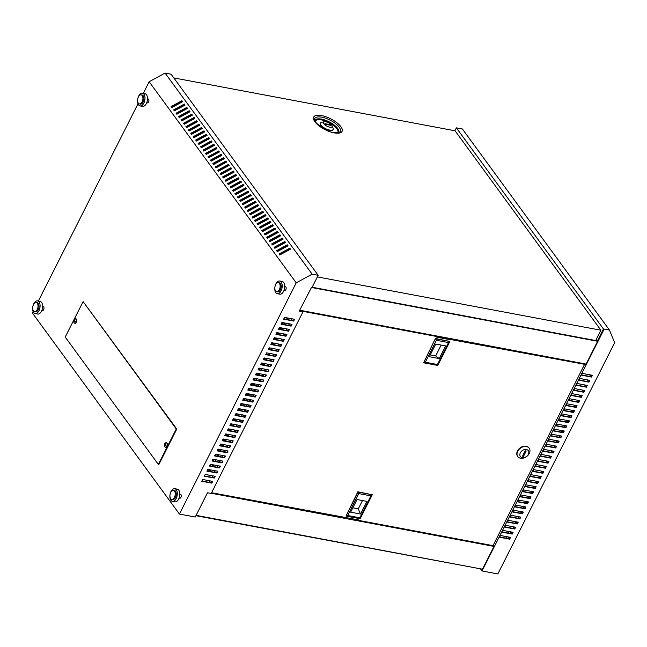 <?xml version="1.0" encoding="UTF-8"?>
<svg xmlns="http://www.w3.org/2000/svg" width="647" height="647" viewBox="0 0 647 647"><rect width="100%" height="100%" fill="white"/><g stroke="black" fill="none" stroke-linecap="round" stroke-linejoin="round"><path stroke-width="0.97" d="M279.577 329.113L280.927 329.363L280.046 328.166M278.817 333.715L277.967 333.553M271.425 348.353L270.608 348.062M272.403 344.503L273.163 342.991M274.959 339.44L275.727 337.928M238.735 192.992L239.35 191.771M237.57 188.059L238.743 188.277L238.29 187.662M242.107 195.839L240.894 195.612M230.866 183.214L230.17 182.705M238.452 187.881L238.039 187.8M232.847 186.821L231.634 186.595M233.979 186.207L232.774 185.98M236.123 185.042L235.662 184.411M228.965 184.249L228.286 183.732M231.076 182.219L231.537 182.85M226.191 176.388L224.986 176.162M42.985 306.597A1.998 1.108 100.6 0 1 43.228 306.597A1.998 1.108 100.6 0 1 43.689 306.913A1.998 1.108 100.6 0 1 43.826 309.226A1.998 1.108 100.6 0 1 42.484 310.52A1.998 1.108 100.6 0 1 42.023 310.204A1.998 1.108 100.6 0 1 41.99 310.164M147.888 98.926A1.998 1.108 100.6 0 1 148.123 98.926A1.998 1.108 100.6 0 1 148.592 99.242A1.998 1.108 100.6 0 1 148.729 101.555A1.998 1.108 100.6 0 1 147.387 102.857A1.998 1.108 100.6 0 1 146.926 102.533A1.998 1.108 100.6 0 1 146.893 102.493M284.947 286.694A1.998 1.108 100.6 0 1 285.392 286.621A1.998 1.108 100.6 0 1 285.853 286.936A1.998 1.108 100.6 0 1 285.998 289.249A1.998 1.108 100.6 0 1 284.656 290.552A1.998 1.108 100.6 0 1 284.268 290.317M180.044 494.365A1.998 1.108 100.6 0 1 180.489 494.292A1.998 1.108 100.6 0 1 180.958 494.607A1.998 1.108 100.6 0 1 181.095 496.92A1.998 1.108 100.6 0 1 179.753 498.214A1.998 1.108 100.6 0 1 179.365 497.988M285.214 319.181L285.214 319.181A2.151 1.197 -79.4 0 0 284.72 318.842A2.151 1.197 -79.4 0 0 284.13 318.979M276.431 339.343A2.151 1.197 -79.4 0 0 276.601 338.098L275.84 339.602M267.308 354.637L267.308 354.637A2.151 1.197 -79.4 0 0 266.807 354.297A2.151 1.197 -79.4 0 0 266.216 354.435M222.697 445.71A2.151 1.197 -79.4 0 0 222.875 444.465L222.107 445.969M213.575 461.004L213.575 461.004A2.151 1.197 -79.4 0 0 213.081 460.664A2.151 1.197 -79.4 0 0 212.491 460.801M74.179 322.861A2.305 1.278 -79.4 0 0 74.195 322.877A2.305 1.278 -79.4 0 0 74.712 323.225A2.305 1.278 -79.4 0 0 76.055 322.214A2.305 1.278 -79.4 0 0 76.095 319.06A2.305 1.278 -79.4 0 0 75.562 318.696A2.305 1.278 -79.4 0 0 74.955 318.825A2.774 2.774 0 0 0 74.195 322.877M74.842 323.241A2.305 1.278 -79.4 0 0 74.963 323.274A2.305 1.278 -79.4 0 0 76.508 321.777A2.305 1.278 -79.4 0 0 76.346 319.108A2.305 1.278 -79.4 0 0 75.812 318.745A2.305 1.278 -79.4 0 0 75.683 318.728M75.028 321.608A2.491 1.715 -40.1 0 1 75.189 321.324A2.774 0.93 -149 0 1 74.486 320.669A2.774 1.901 -40.1 0 1 75.214 319.853A2.491 0.833 -149 0 1 74.931 319.464A2.774 2.167 148.4 0 0 74.187 320.257A2.774 0.93 -149 0 1 74.057 319.772A2.491 1.957 148.4 0 0 73.887 320.055A2.491 1.957 148.4 0 0 73.758 320.346A2.774 1.197 22.4 0 0 73.863 320.888A2.774 2.167 148.4 0 0 73.742 321.818A2.491 1.076 22.4 0 0 74.025 322.206A2.774 1.901 -40.1 0 1 74.17 321.3A2.774 1.197 22.4 0 0 74.898 321.907A2.491 1.715 -40.1 0 1 75.028 321.608M164.888 446.891A2.774 2.774 0 0 1 165.648 442.839A2.305 1.278 100.6 0 1 166.255 442.71A2.305 1.278 100.6 0 1 166.789 443.074A2.305 1.278 100.6 0 1 166.748 446.228A2.305 1.278 100.6 0 1 165.406 447.239A2.305 1.278 100.6 0 1 164.888 446.891A2.305 1.278 100.6 0 1 164.872 446.875M166.384 442.742A2.305 1.278 100.6 0 1 166.505 442.75A2.305 1.278 100.6 0 1 167.039 443.122A2.305 1.278 100.6 0 1 167.201 445.791A2.305 1.278 100.6 0 1 165.656 447.287A2.305 1.278 100.6 0 1 165.535 447.247M164.459 444.36A2.491 1.957 -31.6 0 1 164.581 444.06A2.491 1.957 -31.6 0 1 164.75 443.777A2.774 0.93 31 0 0 164.88 444.263A2.774 2.167 -31.6 0 1 165.624 443.478A2.491 0.833 31 0 0 165.907 443.866A2.774 1.901 139.9 0 0 165.187 444.683A2.774 0.93 31 0 0 165.883 445.338A2.491 1.715 139.9 0 0 165.721 445.621A2.491 1.715 139.9 0 0 165.592 445.912A2.774 1.197 -157.6 0 1 164.864 445.314A2.774 1.901 139.9 0 0 164.718 446.212A2.491 1.076 -157.6 0 1 164.435 445.832A2.774 2.167 -31.6 0 1 164.556 444.901A2.774 1.197 -157.6 0 1 164.459 444.36L165.171 445.33M311.231 287.397L311.903 287.721L318.17 275.307L171.091 74.211L165.066 73.071L149.15 81.724L143.27 93.37M285.327 251.982L284.866 251.343M282.876 248.626L282.415 247.995M280.426 245.278L279.965 244.639M277.975 241.921L277.514 241.291M275.525 238.573L275.064 237.934M273.074 235.217L272.605 234.586M270.624 231.869L270.155 231.238M268.173 228.52L267.704 227.881M265.723 225.164L265.254 224.533M263.264 221.816L262.803 221.177M260.814 218.46L260.353 217.829M258.363 215.111L257.902 214.472M255.913 211.755L255.452 211.124M253.462 208.407L253.001 207.776M251.012 205.059L250.551 204.42M248.561 201.702L248.1 201.071M246.111 198.354L245.65 197.715M243.66 194.998L243.191 194.367M241.21 191.649L240.741 191.011M236.309 184.945L235.84 184.314M233.85 181.597L233.389 180.958M231.4 178.24L230.939 177.61M228.949 174.892L228.488 174.253M226.499 171.536L226.038 170.905M224.048 168.188L223.587 167.549M221.597 164.831L221.137 164.201M219.147 161.483L218.686 160.852M216.696 158.135L216.235 157.496M214.246 154.779L213.777 154.148M211.795 151.43L211.326 150.791M209.345 148.074L208.876 147.443M206.886 144.726L206.425 144.095M204.436 141.37L203.975 140.739M201.985 138.021L201.524 137.39M199.535 134.673L199.074 134.034M197.084 131.317L196.623 130.686M194.634 127.969L194.173 127.33M192.183 124.612L191.722 123.981M189.733 121.264L189.272 120.633M187.282 117.908L186.813 117.277M184.832 114.559L184.363 113.929M182.381 111.211L181.912 110.572M179.931 107.855L179.462 107.224M177.472 104.507L177.011 103.868M311.401 287.624L299.246 311.126L302.966 311.83L211.213 493.459L207.501 492.763L195.24 517.026L179.421 514.05L32.35 312.946L33.11 311.442M454.906 130.767L456.378 127.855L462.403 128.988L609.474 330.083L614.65 342.708L497.85 573.929L482.031 570.953L480.478 568.826M456.378 127.855L603.449 328.951L597.181 341.365L596.057 339.821M597.181 341.365L597.682 341.454L603.942 329.598L482.031 570.953M480.228 568.778L195.912 515.699M585.187 363.897L585.794 364.722L597.553 341.43M481.206 568.964L482.039 570.112L494.041 546.351L493.224 545.243M499.735 536.994L509.399 538.814L510.159 537.309M502.29 531.931L511.955 533.751L512.723 532.238M504.846 526.868L514.519 528.688L515.279 527.176M507.41 521.806L517.074 523.617L517.835 522.113M509.965 516.735L519.63 518.554L520.398 517.05M512.529 511.672L522.194 513.492L522.954 511.979M515.085 506.609L524.749 508.429L525.51 506.916M517.64 501.538L527.305 503.358L528.073 501.854M520.204 496.475L529.869 498.295L530.629 496.783M522.76 491.413L532.424 493.232L533.185 491.72M525.315 486.35L534.988 488.161L535.748 486.657M527.879 481.279L537.544 483.099L538.304 481.594M530.435 476.216L540.099 478.036L540.868 476.524M532.991 471.153L542.663 472.973L543.423 471.461M535.554 466.083L545.219 467.902L545.979 466.398M538.11 461.02L547.774 462.84L548.543 461.327M540.666 455.957L550.338 457.777L551.098 456.264M543.229 450.894L552.894 452.706L553.654 451.202M545.785 445.823L555.449 447.643L556.218 446.139M548.349 440.761L558.013 442.58L558.773 441.068M550.904 435.698L560.569 437.518L561.329 436.005M553.46 430.635L563.125 432.447L563.893 430.942M556.024 425.564L565.688 427.384L566.448 425.872M558.579 420.501L568.244 422.321L569.004 420.809M561.135 415.439L570.808 417.25L571.568 415.746M563.699 410.368L573.363 412.188L574.124 410.683M566.254 405.305L575.919 407.125L576.687 405.612M568.81 400.242L578.483 402.062L579.243 400.55M571.374 395.18L581.038 396.991L581.799 395.487M573.929 390.109L583.594 391.928L584.362 390.416M576.485 385.046L586.158 386.866L586.918 385.353M579.049 379.983L588.713 381.795L589.474 380.29M581.604 374.912L591.269 376.732L592.037 375.228M182.567 115.789L181.354 115.562M188.851 121.741L187.638 121.515M182.446 120.536L181.265 120.318M276.851 251.02L287.47 245.245L287.939 245.876M271.95 244.315L282.569 238.541L283.038 239.172M267.049 237.611L277.668 231.836L278.129 232.467M262.14 230.906L272.767 225.132L273.228 225.763M257.239 224.202L267.866 218.427L268.327 219.066M252.338 217.497L262.965 211.723L263.426 212.362M247.437 210.801L258.056 205.026L258.525 205.657M242.536 204.096L253.155 198.322L253.624 198.952M237.635 197.392L248.254 191.617L248.715 192.248M232.726 190.687L243.353 184.913L243.814 185.543M227.825 183.983L238.452 178.208L238.913 178.839M222.924 177.278L233.551 171.504L234.012 172.142M218.023 170.573L228.642 164.799L229.111 165.438M213.122 163.877L223.741 158.103L224.21 158.733M208.213 157.172L218.84 151.398L219.301 152.029M203.312 150.468L213.939 144.693L214.4 145.324M198.411 143.763L209.038 137.989L209.499 138.62M193.51 137.059L204.137 131.284L204.598 131.923M188.609 130.354L199.227 124.58L199.697 125.219M183.708 123.65L194.326 117.875L194.787 118.514M178.798 116.953L189.425 111.179L189.886 111.81M173.897 110.249L184.524 104.474L184.985 105.105M171.447 106.892L182.074 101.118L182.535 101.757M176.348 113.597L186.975 107.823L187.436 108.461M181.257 120.302L191.876 114.527L192.337 115.158M186.158 127.006L196.777 121.232L197.246 121.862M191.059 133.711L201.678 127.936L202.147 128.567M195.96 140.415L206.587 134.641L207.048 135.272M200.861 147.112L211.488 141.337L211.949 141.976M205.762 153.816L216.389 148.042L216.85 148.681M210.671 160.521L221.29 154.746L221.751 155.385M215.572 167.225L226.191 161.451L226.66 162.082M220.473 173.93L231.092 168.155L231.561 168.786M225.374 180.634L236.001 174.86L236.462 175.491M230.275 187.339L240.902 181.564L241.363 182.195M235.176 194.035L245.803 188.261L246.264 188.9M240.086 200.74L250.704 194.965L251.165 195.604M244.987 207.444L255.605 201.67L256.075 202.301M249.888 214.149L260.515 208.374L260.976 209.005M254.789 220.853L265.416 215.079L265.877 215.71M259.69 227.558L270.317 221.784L270.778 222.414M264.591 234.263L275.218 228.488L275.679 229.119M269.5 240.959L280.119 235.185L280.588 235.823M274.401 247.664L285.02 241.889L285.489 242.528M279.302 254.368L289.929 248.594L290.39 249.224M287.3 244.817L288.036 245.82L277.312 251.651L276.576 250.648L287.3 244.817L287.47 245.245M282.399 238.112L283.135 239.123L272.411 244.946L271.675 243.943L282.399 238.112L282.569 238.541M277.498 231.408L278.234 232.419L267.51 238.242L266.774 237.239L277.498 231.408L277.668 231.836M272.589 224.711L273.325 225.714L262.609 231.537L261.873 230.534L272.589 224.711L272.767 225.132M267.688 218.007L268.424 219.01L257.708 224.841L256.972 223.83L267.688 218.007L267.866 218.427M262.787 211.302L263.523 212.305L252.799 218.136L252.063 217.125L262.787 211.302L262.965 211.723M257.886 204.598L258.622 205.6L247.898 211.432L247.162 210.429L257.886 204.598L258.056 205.026M252.985 197.893L253.721 198.896L242.997 204.727L242.261 203.724L252.985 197.893L253.155 198.322M248.084 191.189L248.812 192.199L238.096 198.022L237.36 197.02L248.084 191.189L248.254 191.617M243.175 184.484L243.911 185.495L233.195 191.318L232.459 190.315L243.175 184.484L243.353 184.913M238.274 177.788L239.01 178.79L228.286 184.613L227.558 183.611L238.274 177.788L238.452 178.208M233.373 171.083L234.109 172.086L223.385 177.917L222.649 176.906L233.373 171.083L233.551 171.504M228.472 164.378L229.208 165.381L218.484 171.212L217.748 170.201L228.472 164.378L228.642 164.799M223.571 157.674L224.307 158.677L213.583 164.508L212.847 163.505L223.571 157.674L223.741 158.103M218.67 150.969L219.398 151.98L208.682 157.803L207.946 156.8L218.67 150.969L218.84 151.398M213.761 144.265L214.497 145.276L203.781 151.099L203.045 150.096L213.761 144.265L213.939 144.693M208.86 137.56L209.596 138.571L198.872 144.394L198.144 143.391L208.86 137.56L209.038 137.989M203.959 130.864L204.695 131.867L193.971 137.698L193.235 136.687L203.959 130.864L204.137 131.284M199.058 124.159L199.794 125.162L189.07 130.993L188.334 129.982L199.058 124.159L199.227 124.58M194.157 117.455L194.893 118.458L184.169 124.289L183.433 123.278L194.157 117.455L194.326 117.875M189.248 110.75L189.983 111.753L179.268 117.584L178.532 116.581L189.248 110.75L189.425 111.179M184.346 104.046L185.082 105.057L174.367 110.88L173.631 109.877L184.346 104.046L184.524 104.474M318.17 275.307L312.137 274.174L296.221 282.828L149.15 81.724M312.137 274.174L165.066 73.071M181.896 100.697L182.632 101.7L171.908 107.531L171.18 106.52L181.896 100.697L182.074 101.118M186.797 107.402L187.533 108.405L176.817 114.236L176.081 113.225L186.797 107.402L186.975 107.823M191.706 114.098L192.434 115.109L181.718 120.932L180.982 119.93L191.706 114.098L191.876 114.527M196.607 120.803L197.343 121.814L186.619 127.637L185.883 126.634L196.607 120.803L196.777 121.232M201.508 127.508L202.244 128.518L191.52 134.341L190.784 133.339L201.508 127.508L201.678 127.936M206.409 134.212L207.145 135.215L196.421 141.046L195.685 140.043L206.409 134.212L206.587 134.641M211.31 140.917L212.046 141.919L201.33 147.751L200.594 146.74L211.31 140.917L211.488 141.337M216.211 147.621L216.947 148.624L206.231 154.455L205.495 153.444L216.211 147.621L216.389 148.042M221.12 154.326L221.856 155.329L211.132 161.152L210.396 160.149L221.12 154.326L221.29 154.746M226.021 161.022L226.757 162.033L216.033 167.856L215.297 166.853L226.021 161.022L226.191 161.451M230.922 167.727L231.658 168.738L220.934 174.561L220.198 173.558L230.922 167.727L231.092 168.155M235.823 174.431L236.559 175.434L225.835 181.265L225.099 180.262L235.823 174.431L236.001 174.86M240.724 181.136L241.46 182.139L230.744 187.97L230.008 186.967L240.724 181.136L240.902 181.564M245.625 187.84L246.361 188.843L235.645 194.674L234.91 193.663L245.625 187.84L245.803 188.261M250.535 194.545L251.271 195.548L240.547 201.379L239.811 200.368L250.535 194.545L250.704 194.965M255.436 201.249L256.172 202.252L245.448 208.075L244.712 207.072L255.436 201.249L255.605 201.67M260.337 207.946L261.073 208.957L250.349 214.78L249.613 213.777L260.337 207.946L260.515 208.374M265.238 214.65L265.974 215.661L255.25 221.484L254.514 220.481L265.238 214.65L265.416 215.079M270.139 221.355L270.875 222.358L260.159 228.189L259.423 227.186L270.139 221.355L270.317 221.784M275.048 228.059L275.776 229.062L265.06 234.893L264.324 233.89L275.048 228.059L275.218 228.488M279.949 234.764L280.685 235.767L269.961 241.598L269.225 240.587L279.949 234.764L280.119 235.185M284.85 241.468L285.586 242.471L274.862 248.302L274.126 247.291L284.85 241.468L285.02 241.889M289.751 248.173L290.487 249.176L279.763 254.999L279.027 253.996L289.751 248.173L289.929 248.594M138.013 103.771L38.367 301.033M83.115 301.607L65.21 337.063L158.353 464.425L176.267 428.969L83.115 301.607L176.768 429.058L158.855 464.514L158.353 464.425M579.809 378.471L589.854 380.363L588.956 382.134L578.911 380.242L579.809 378.471M574.69 388.604L584.734 390.489L583.845 392.26L573.8 390.376L574.69 388.604M569.578 398.73L579.623 400.622L578.725 402.394L568.681 400.501L569.578 398.73M564.459 408.864L574.504 410.748L573.606 412.527L563.561 410.635L564.459 408.864M559.34 418.989L569.384 420.882L568.495 422.653L558.442 420.768L559.34 418.989M554.22 429.123L564.273 431.015L563.375 432.786L553.331 430.894L554.22 429.123M549.109 439.256L559.154 441.141L558.256 442.912L548.211 441.028L549.109 439.256M543.99 449.382L554.034 451.274L553.136 453.046L543.092 451.153L543.99 449.382M538.87 459.516L548.915 461.4L548.025 463.171L537.981 461.287L538.87 459.516M533.759 469.641L543.803 471.534L542.906 473.305L532.861 471.412L533.759 469.641M528.639 479.775L538.684 481.659L537.786 483.438L527.742 481.546L528.639 479.775M523.52 489.9L533.565 491.793L532.667 493.564L522.622 491.68L523.52 489.9M518.401 500.034L528.453 501.918L527.556 503.698L517.511 501.805L518.401 500.034M513.289 510.159L523.334 512.052L522.436 513.823L512.392 511.939L513.289 510.159M508.17 520.293L518.215 522.186L517.317 523.957L507.272 522.064L508.17 520.293M503.051 530.427L513.095 532.311L512.206 534.082L502.161 532.198L503.051 530.427M603.449 328.951L609.474 330.083M500.495 535.49L510.54 537.374L509.642 539.153L499.597 537.261L500.495 535.49M505.614 525.356L515.659 527.248L514.761 529.02L504.717 527.135L505.614 525.356M509.836 517.002L510.726 515.23L520.77 517.115L519.881 518.894L509.836 517.002M515.845 505.097L525.89 506.989L524.992 508.76L514.947 506.868L515.845 505.097M520.964 494.971L531.009 496.856L530.111 498.627L520.067 496.742L520.964 494.971M526.084 484.838L536.128 486.73L535.231 488.501L525.186 486.609L526.084 484.838M531.195 474.712L541.24 476.596L540.35 478.368L530.305 476.483L531.195 474.712M536.314 464.578L546.359 466.463L545.461 468.242L535.417 466.35L536.314 464.578M541.434 454.445L551.479 456.337L550.581 458.108L540.536 456.224L541.434 454.445M546.545 444.319L556.59 446.204L555.7 447.983L545.656 446.09L546.545 444.319M551.665 434.186L561.709 436.078L560.812 437.849L550.767 435.957L551.665 434.186M556.784 424.06L566.829 425.944L565.931 427.716L555.886 425.831L556.784 424.06M561.903 413.926L571.948 415.819L571.05 417.59L561.006 415.697L561.903 413.926M567.015 403.801L577.059 405.685L576.17 407.456L566.125 405.572L567.015 403.801M572.134 393.667L582.179 395.56L581.281 397.331L571.236 395.438L572.134 393.667M577.253 383.534L587.298 385.426L586.4 387.197L576.356 385.313L577.253 383.534M582.365 373.408L592.409 375.292L591.52 377.072L581.475 375.179L582.365 373.408M494.009 546.416L211.318 493.257M586.117 364.075L299.707 310.212M509.173 531.575L508.413 533.079M506.617 536.638L505.849 538.15M296.221 282.828L179.421 514.05M283.637 319.173L293.681 321.066L294.579 319.286L284.534 317.402L283.637 319.173M281.971 322.465L281.073 324.236L291.126 326.128L292.015 324.357L281.971 322.465M279.415 327.528L278.517 329.307L288.562 331.191L289.46 329.42L279.415 327.528M276.851 332.598L275.962 334.37L286.006 336.254L286.904 334.483L276.851 332.598M274.296 337.661L273.398 339.432L283.443 341.325L284.34 339.554L274.296 337.661M271.74 342.724L270.842 344.495L280.887 346.388L281.785 344.616L271.74 342.724M269.176 347.795L268.287 349.566L278.331 351.45L279.221 349.679L269.176 347.795M266.621 352.858L265.723 354.629L275.768 356.521L276.665 354.742L266.621 352.858M264.065 357.92L263.167 359.692L273.212 361.584L274.11 359.813L264.065 357.92M261.501 362.983L260.612 364.762L270.656 366.647L271.546 364.876L261.501 362.983M258.946 368.054L258.048 369.825L268.093 371.71L268.99 369.938L258.946 368.054M256.39 373.117L255.492 374.888L265.537 376.78L266.435 375.009L256.39 373.117M253.826 378.18L252.937 379.951L262.981 381.843L263.871 380.072L253.826 378.18M251.271 383.25L250.373 385.022L260.418 386.906L261.315 385.135L251.271 383.25M248.715 388.313L247.817 390.084L257.862 391.977L258.76 390.198L248.715 388.313M246.151 393.376L245.253 395.147L255.306 397.04L256.196 395.268L246.151 393.376M243.595 398.439L242.698 400.218L252.742 402.102L253.64 400.331L243.595 398.439M241.032 403.51L240.142 405.281L250.187 407.165L251.085 405.394L241.032 403.51M238.476 408.572L237.578 410.344L247.623 412.236L248.521 410.465L238.476 408.572M235.92 413.635L235.023 415.406L245.067 417.299L245.965 415.528L235.92 413.635M233.357 418.706L232.467 420.477L242.512 422.362L243.401 420.59L233.357 418.706M230.801 423.769L229.903 425.54L239.948 427.432L240.846 425.653L230.801 423.769M228.245 428.832L227.348 430.603L237.392 432.495L238.29 430.724L228.245 428.832M225.682 433.894L224.792 435.674L234.837 437.558L235.726 435.787L225.682 433.894M223.126 438.965L222.228 440.736L232.273 442.621L233.171 440.85L223.126 438.965M220.57 444.028L219.673 445.799L229.717 447.692L230.615 445.912L220.57 444.028M218.007 449.091L217.117 450.862L227.162 452.754L228.051 450.983L218.007 449.091M215.451 454.154L214.553 455.933L224.598 457.817L225.496 456.046L215.451 454.154M211.998 460.996L222.042 462.888L222.94 461.109L212.895 459.224L211.998 460.996M210.332 464.287L209.434 466.058L219.479 467.951L220.376 466.18L210.332 464.287M207.776 469.35L206.878 471.129L216.923 473.014L217.821 471.242L207.776 469.35M205.212 474.421L204.323 476.192L214.367 478.076L215.265 476.305L205.212 474.421M201.759 481.255L211.804 483.147L212.701 481.368L202.657 479.484L201.759 481.255M176.267 428.969L176.768 429.058M294.199 319.222L293.439 320.726L283.766 318.906M291.635 324.284L290.875 325.789L281.21 323.977M289.08 329.347L288.319 330.86L278.655 329.04M286.524 334.41L285.764 335.922L276.091 334.103M283.96 339.481L283.2 340.985L273.535 339.174M281.405 344.544L280.644 346.056L270.98 344.236M278.849 349.606L278.081 351.119L268.416 349.299M276.285 354.677L275.525 356.182L265.86 354.362M273.73 359.74L272.969 361.244L263.297 359.433M271.174 364.803L270.406 366.315L260.741 364.496M268.61 369.866L267.85 371.378L258.185 369.558M266.054 374.937L265.294 376.441L255.622 374.629M263.499 379.999L262.731 381.512L253.066 379.692M260.935 385.062L260.175 386.574L250.51 384.755M258.379 390.133L257.619 391.637L247.947 389.817M255.816 395.196L255.055 396.7L245.391 394.888M253.26 400.258L252.5 401.771L242.835 399.951M250.704 405.321L249.936 406.834L240.272 405.014M248.141 410.392L247.38 411.896L237.716 410.085M245.585 415.455L244.825 416.967L235.16 415.148M243.029 420.518L242.261 422.03L232.597 420.21M240.466 425.589L239.705 427.093L230.041 425.273M237.91 430.651L237.15 432.156L227.477 430.344M235.354 435.714L234.586 437.226L224.921 435.407M232.791 440.777L232.03 442.289L222.366 440.47M230.235 445.848L229.475 447.352L219.802 445.532M227.679 450.91L226.911 452.423L217.246 450.603M225.116 455.973L224.355 457.486L214.691 455.666M222.56 461.044L221.8 462.548L212.127 460.729M219.996 466.107L219.236 467.611L209.571 465.8M217.441 471.17L216.68 472.682L207.016 470.862M214.885 476.232L214.117 477.745L204.452 475.925M212.321 481.303L211.561 482.808L201.896 480.988M301.615 310.576L302.222 311.401L299.383 310.867M292.048 318.817L291.287 320.322M289.492 323.88L288.724 325.384M286.928 328.943L286.168 330.455M284.373 334.006L283.612 335.518M281.817 339.077L281.049 340.581M279.253 344.139L278.493 345.652M276.698 349.202L275.937 350.714M274.142 354.273L273.374 355.777M271.578 359.336L270.818 360.84M269.023 364.398L268.262 365.911M266.459 369.461L265.699 370.974M263.903 374.532L263.143 376.036M261.348 379.595L260.579 381.107M258.784 384.658L258.024 386.17M256.228 389.729L255.468 391.233M253.673 394.791L252.904 396.296M251.109 399.854L250.349 401.366M248.553 404.917L247.793 406.429M245.997 409.988L245.229 411.492M243.434 415.05L242.674 416.563M240.878 420.113L240.118 421.626M238.314 425.184L237.554 426.688M235.759 430.247L234.998 431.751M233.203 435.31L232.443 436.822M230.639 440.372L229.879 441.885M228.084 445.443L227.323 446.948M225.528 450.506L224.76 452.018M222.964 455.569L222.204 457.081M220.409 460.64L219.648 462.144M217.853 465.703L217.085 467.207M215.289 470.765L214.529 472.278M212.734 475.828L211.973 477.34M210.178 480.899L209.41 482.403M302.117 310.665L302.966 311.83M597.035 341.163L311.975 287.567M482.5 569.206L196.09 515.352M277.215 332.663A2.151 1.197 -79.4 0 0 277.539 334.378M278.622 334.58A2.151 1.197 -79.4 0 0 279.027 334.208M282.092 322.489L281.332 324.001M279.536 327.552L278.776 329.064M269.298 347.811L268.618 349.162A2.151 1.197 -79.4 0 0 268.545 349.323M274.417 337.685L273.657 339.19M271.861 342.748L271.101 344.261M259.31 368.119A2.151 1.197 -79.4 0 0 259.447 369.486M264.186 357.945L263.418 359.449M261.623 363.007L260.862 364.52M251.392 383.267L250.712 384.617A2.151 1.197 -79.4 0 0 250.632 384.779M256.511 373.141L255.743 374.645M253.947 378.204L253.187 379.716M241.396 403.574A2.151 1.197 -79.4 0 0 241.533 404.941M246.272 393.4L245.512 394.905M243.717 398.463L242.957 399.975M249.152 389.858A2.151 1.197 -79.4 0 0 248.901 389.753A2.151 1.197 -79.4 0 0 248.311 389.89M233.478 418.722L232.799 420.073A2.151 1.197 -79.4 0 0 232.726 420.235M238.597 408.597L237.837 410.101M236.042 413.659L235.282 415.172M223.49 439.03A2.151 1.197 -79.4 0 0 223.813 440.744M228.367 428.856L227.598 430.36M225.803 433.919L225.043 435.431M231.246 425.314A2.151 1.197 -79.4 0 0 230.987 425.208A2.151 1.197 -79.4 0 0 230.397 425.346M215.572 454.178L214.893 455.528A2.151 1.197 -79.4 0 0 214.812 455.69M220.692 444.052L219.923 445.557M218.128 449.115L217.368 450.627M210.453 464.311L209.693 465.816M207.897 469.374L207.137 470.887M287.252 317.912L286.492 319.424M284.696 322.974L283.936 324.487M282.141 328.045L281.372 329.549M279.577 333.108L278.817 334.62M277.021 338.171L276.261 339.683M274.457 343.242L273.697 344.746M271.902 348.304L271.142 349.809M269.346 353.367L268.586 354.88M266.782 358.43L266.022 359.942M264.227 363.501L263.466 365.005M261.671 368.564L260.903 370.076M259.107 373.626L258.347 375.139M256.552 378.697L255.791 380.201M253.996 383.76L253.228 385.264M251.432 388.823L250.672 390.335M248.877 393.886L248.116 395.398M246.321 398.956L245.553 400.461M243.757 404.019L242.997 405.532M241.202 409.082L240.441 410.594M238.638 414.153L237.878 415.657M236.082 419.216L235.322 420.72M233.527 424.278L232.766 425.791M230.963 429.341L230.203 430.853M228.407 434.412L227.647 435.916M225.852 439.475L225.083 440.987M223.288 444.538L222.528 446.05M220.732 449.608L219.972 451.113M218.176 454.671L217.408 456.175M215.613 459.734L214.853 461.246M213.057 464.797L212.297 466.309M210.501 469.868L209.733 471.372M232.993 435.269L232.233 436.782M230.437 440.34L229.669 441.844M227.962 445.532A1.998 1.472 143.8 0 0 227.857 445.435L227.113 446.907M225.318 450.466L224.558 451.978M222.762 455.528L221.994 457.041M220.198 460.599L219.438 462.104M217.643 465.662L216.882 467.174M215.087 470.725L214.319 472.237M291.837 318.777L291.077 320.281M289.282 323.84L288.522 325.352M286.726 328.902L285.958 330.415M284.162 333.973L283.402 335.478M281.607 339.036L280.847 340.54M279.043 344.099L278.283 345.611M276.487 349.162L275.727 350.674M273.932 354.232L273.171 355.737M279.528 329.202L280.288 327.697M282.084 324.139L282.844 322.627M278.291 334.515A2.151 1.197 100.6 0 1 277.967 332.809M269.298 349.469A2.151 1.197 100.6 0 1 269.378 349.299L270.058 347.957M271.853 344.398L272.613 342.894M274.409 339.335L275.169 337.823M261.614 364.657L262.383 363.153M264.178 359.595L264.938 358.082M251.392 384.925A2.151 1.197 100.6 0 1 251.465 384.755L252.144 383.412M253.939 379.854L254.7 378.349M256.503 374.791L257.263 373.279M243.709 400.113L244.469 398.609M246.264 395.05L247.025 393.538M249.063 390.028L249.823 388.523M233.478 420.38A2.151 1.197 100.6 0 1 233.559 420.21L234.238 418.868M236.034 415.309L236.794 413.805M238.589 410.247L239.35 408.734M225.795 435.568L226.555 434.064M228.359 430.506L229.119 428.993M224.566 440.882A2.151 1.197 100.6 0 1 224.242 439.176M231.149 425.483A2.151 1.197 100.6 0 1 231.157 425.483L231.917 423.979M215.564 455.836A2.151 1.197 100.6 0 1 215.645 455.666L216.324 454.323M218.12 450.765L218.88 449.261M220.684 445.702L221.444 444.19M207.889 471.024L208.649 469.52M210.445 465.961L211.205 464.449M287.818 318.017L287.058 319.529M285.262 323.088L284.502 324.592M282.707 328.15L281.946 329.655M280.143 333.213L279.383 334.725M277.587 338.276L276.827 339.788M275.032 343.347L274.263 344.851M272.468 348.409L271.708 349.922M269.912 353.472L269.152 354.985M267.357 358.543L266.588 360.047M264.793 363.606L264.033 365.11M262.237 368.669L261.477 370.181M259.682 373.731L258.913 375.244M257.118 378.802L256.358 380.307M254.562 383.865L253.802 385.377M251.998 388.928L251.238 390.44M249.443 393.999L248.683 395.503M246.887 399.062L246.127 400.566M244.323 404.124L243.563 405.637M241.768 409.187L241.007 410.699M239.212 414.258L238.444 415.762M236.648 419.321L235.888 420.833M234.093 424.383L233.332 425.896M231.537 429.454L230.769 430.959M228.973 434.517L228.213 436.021M226.418 439.58L225.657 441.092M223.862 444.643L223.094 446.155M221.298 449.714L220.538 451.218M218.743 454.776L217.982 456.289M216.179 459.839L215.419 461.351M213.623 464.91L212.863 466.414M211.068 469.973L210.299 471.477M270.365 359.109L269.605 360.614M267.809 364.172L267.049 365.684M265.254 369.235L264.486 370.747M262.69 374.306L261.93 375.81M260.134 379.368L259.374 380.873M257.571 384.431L256.81 385.944M255.015 389.494L254.255 391.006M252.459 394.565L251.691 396.069M249.896 399.628L249.135 401.14M247.34 404.69L246.58 406.203M244.784 409.761L244.016 411.266M242.221 414.824L241.46 416.328M239.665 419.887L238.905 421.399M237.109 424.95L236.341 426.462M234.546 430.02L233.785 431.525M209.321 471.299L210.081 469.787M211.876 466.228L212.637 464.724M216.996 456.103L217.756 454.59M219.551 451.032L220.312 449.528M224.671 440.906L225.431 439.394M227.226 435.843L227.987 434.331M270.721 349.736L271.481 348.223M273.285 344.665L274.045 343.161M278.396 334.539L279.164 333.027M280.96 329.477L281.72 327.964M283.515 324.406L284.276 322.902M590.897 375.009L590.137 376.522M588.341 380.072L587.581 381.584M585.786 385.143L585.017 386.647M583.222 390.206L582.462 391.718M580.666 395.268L579.906 396.781M578.103 400.339L577.342 401.844M575.547 405.402L574.787 406.906M572.991 410.465L572.231 411.977M570.428 415.528L569.667 417.04M567.872 420.599L567.112 422.103M565.316 425.661L564.548 427.174M562.753 430.724L561.992 432.236M560.197 435.795L559.437 437.299M557.641 440.858L556.873 442.362M555.077 445.92L554.317 447.433M552.522 450.983L551.762 452.496M549.966 456.054L549.198 457.558M547.402 461.117L546.642 462.629M544.847 466.18L544.087 467.692M542.283 471.251L541.523 472.755M539.727 476.313L538.967 477.818M537.172 481.376L536.412 482.888M534.608 486.439L533.848 487.951M532.052 491.51L531.292 493.014M529.497 496.572L528.728 498.085M526.933 501.635L526.173 503.148M524.377 506.706L523.617 508.21M521.822 511.769L521.053 513.273M519.258 516.832L518.498 518.344M516.702 521.894L515.942 523.407M514.147 526.965L513.378 528.47M511.583 532.028L510.823 533.54M509.027 537.091L508.267 538.603M590.331 374.904L589.571 376.417M587.775 379.967L587.007 381.479M585.212 385.038L584.451 386.542M582.656 390.101L581.896 391.605M580.1 395.163L579.332 396.676M577.536 400.226L576.776 401.738M574.981 405.297L574.221 406.801M572.425 410.36L571.657 411.872M569.861 415.423L569.101 416.935M567.306 420.493L566.546 421.998M564.742 425.556L563.982 427.06M562.186 430.619L561.426 432.131M559.631 435.682L558.871 437.194M557.067 440.753L556.307 442.257M554.511 445.815L553.751 447.328M551.956 450.878L551.187 452.39M549.392 455.949L548.632 457.453M546.836 461.012L546.076 462.516M544.281 466.075L543.512 467.587M541.717 471.137L540.957 472.65M539.161 476.208L538.401 477.712M536.606 481.271L535.837 482.783M534.042 486.334L533.282 487.846M531.486 491.405L530.726 492.909M528.923 496.467L528.162 497.972M526.367 501.53L525.607 503.042M523.811 506.593L523.051 508.105M521.247 511.664L520.487 513.168M518.692 516.727L517.932 518.231M516.136 521.789L515.368 523.302M513.572 526.852L512.812 528.364M511.017 531.923L510.257 533.427M508.461 536.986L507.693 538.498M180.974 111.971L179.769 111.745M74.187 320.257L74.672 320.419M73.758 320.346L74.268 320.281M73.863 320.888L74.631 321.001L74.203 320.411M74.17 321.3L75.052 321.567M164.556 444.901L165.333 445.007M164.864 445.314L165.745 445.573M164.88 444.263L165.365 444.432M200.772 138.676L199.567 138.45M194.375 137.479L193.728 137.358M317.362 276.9L600.909 330.221L455.059 130.791L173.8 77.907M600.909 330.221L595.685 340.548L312.145 287.236M332.097 125.793L333.1 128.138A7.068 2.717 -153.2 0 1 333.165 129.44A7.068 2.717 -153.2 0 1 329.679 130.104A7.068 2.717 -153.2 0 1 322.942 126.998A7.068 2.717 -153.2 0 1 320.548 123.059A7.068 2.717 -153.2 0 1 321.632 122.34L324.115 121.757A4.917 1.892 26.8 0 0 324.341 124.402A4.917 1.892 26.8 0 0 329.711 127.16A4.917 1.892 26.8 0 0 332.097 125.793A4.917 1.892 26.8 0 0 325.789 121.798A4.917 1.892 26.8 0 0 324.115 121.757M333.165 129.44L332.906 129.942A7.068 2.717 -153.2 0 1 329.42 130.613A7.068 2.717 -153.2 0 1 322.691 127.508A7.068 2.717 -153.2 0 1 320.289 123.569L320.548 123.059M330.14 124.636L329.889 125.146L325.344 124.289L330.633 125.308L330.14 124.636L324.867 123.642L325.36 124.313M584.168 363.703L584.613 364.318L436.927 336.982M449.333 339.311L449.091 338.64M436.685 335.979L437.129 336.586L302.57 311.28M449.835 338.971L449.39 338.357M437.129 336.586L436.822 337.192L449.528 339.586M584.613 364.318L493.022 545.647L358.244 520.301L358.446 519.897L211.585 492.731M209.345 482.395L210.105 480.883M211.909 477.324L212.669 475.82M214.464 472.261L215.225 470.757M217.02 467.199L217.788 465.686M219.584 462.136L220.344 460.624M222.139 457.065L222.9 455.561M224.695 452.002L225.463 450.49M227.259 446.94L228.019 445.427M229.814 441.869L230.575 440.364M232.37 436.806L233.138 435.302M265.181 358.131L264.413 359.643M262.617 363.193L261.857 364.706M260.062 368.264L259.301 369.769M257.498 373.327L256.738 374.831M254.942 378.39L254.182 379.902M252.387 383.453L251.618 384.965M247.267 393.586L246.507 395.099M244.712 398.649L243.943 400.161M242.148 403.72L241.388 405.224M239.592 408.783L238.832 410.287M237.037 413.845L236.268 415.358M234.473 418.908L233.713 420.421M229.353 429.042L228.593 430.554M270.705 359.166L271.23 359.886L271.514 359.32M273.309 355.769L274.069 354.257M275.873 350.698L276.633 349.194M278.428 345.635L279.189 344.131M280.984 340.573L281.744 339.06M283.548 335.51L284.308 333.998M286.103 330.439L286.864 328.935M288.659 325.376L289.427 323.864M291.223 320.314L291.983 318.801M358.244 520.301L357.864 519.792M228.901 430.611L229.661 429.098M231.456 425.54L232.216 424.036M234.012 420.477L234.78 418.965M236.576 415.414L237.336 413.902M239.131 410.344L239.891 408.839M241.687 405.281L242.455 403.777M244.251 400.218L245.011 398.706M246.806 395.155L247.566 393.643M249.37 390.084L250.13 388.58M251.926 385.022L252.686 383.509M254.481 379.959L255.25 378.446M257.045 374.888L257.805 373.384M259.601 369.825L260.361 368.321M262.156 364.762L262.925 363.25M264.72 359.7L265.48 358.187M517.721 451.307A7.068 5.208 -36.2 0 1 523.415 446.729A7.068 5.208 -36.2 0 1 529.197 448.217A7.068 5.208 -36.2 0 1 529.27 453.474A7.068 5.208 -36.2 0 1 523.569 458.052A7.068 5.208 -36.2 0 1 517.786 456.564A7.068 5.208 -36.2 0 1 517.721 451.307M517.673 456.394A7.068 5.208 -36.2 0 1 517.543 456.232A7.068 5.208 -36.2 0 1 517.471 450.967A7.068 5.208 -36.2 0 1 523.172 446.39A7.068 5.208 -36.2 0 1 528.955 447.886A7.068 5.208 -36.2 0 1 529.076 448.056M528.373 454.323A4.917 3.623 143.8 0 0 526.399 449.511A4.917 3.623 143.8 0 0 520.334 452.811A4.917 3.623 143.8 0 0 522.307 457.615A4.917 3.623 143.8 0 0 528.373 454.323M522.639 455.868L523.269 455.981L525.817 450.927M525.194 450.813L522.509 456.127L523.512 456.321L526.197 450.999L525.194 450.813M435.455 338.486L449.859 341.487L435.698 338.826L436.385 340.298L425.305 362.223L423.599 362.781L435.455 338.486L423.599 362.781L437.76 365.442L437.461 364.512L425.305 362.223M449.253 338.332L448.8 339.214M437.461 364.512L448.541 342.578L449.859 341.487L437.76 365.442M448.541 342.578L436.385 340.298M435.73 344.05L429.333 356.715L439.224 358.575L445.621 345.91L435.73 344.05M430.247 354.904L435.698 355.923L441.181 345.077M435.698 355.923L439.224 358.575M357.856 491.777L358.786 493.588L347.714 515.513L345.999 516.071L360.161 518.74L359.861 517.802L370.941 495.869L372.268 494.777L357.856 491.777L345.999 516.071L358.098 492.116L372.268 494.777L360.161 518.74M358.786 493.588L370.941 495.869M347.714 515.513L359.861 517.802M360.525 514.042L366.922 501.385L357.031 499.524L350.634 512.181L360.525 514.042L358.301 508.833L362.482 500.543M352.841 507.806L358.301 508.833M172.401 501.368L174.916 501.837A6.454 3.583 -79.4 0 0 179.243 497.648A6.454 3.583 -79.4 0 0 178.79 490.175A6.454 3.583 -79.4 0 0 177.294 489.156L174.787 488.679A6.454 3.583 -79.4 0 0 170.452 492.868A6.454 3.583 -79.4 0 0 170.905 500.341A6.454 3.583 -79.4 0 0 172.401 501.368A6.454 3.583 -79.4 0 0 176.736 497.179A6.454 3.583 -79.4 0 0 176.283 489.706A6.454 3.583 -79.4 0 0 174.787 488.679M171.738 499.363L172.741 499.557A4.61 2.564 -79.4 0 0 175.838 496.564A4.61 2.564 -79.4 0 0 175.515 491.227A4.61 2.564 -79.4 0 0 174.447 490.491L173.445 490.305A4.61 2.564 -79.4 0 0 170.347 493.297A4.61 2.564 -79.4 0 0 170.671 498.635A4.61 2.564 -79.4 0 0 171.738 499.363A4.61 2.564 -79.4 0 0 174.836 496.37A4.61 2.564 -79.4 0 0 174.512 491.041A4.61 2.564 -79.4 0 0 173.445 490.305M277.304 293.698L279.811 294.175A6.454 3.583 -79.4 0 0 284.146 289.985A6.454 3.583 -79.4 0 0 283.693 282.513A6.454 3.583 -79.4 0 0 282.197 281.485L279.69 281.016A6.454 3.583 -79.4 0 0 275.355 285.206A6.454 3.583 -79.4 0 0 275.808 292.679A6.454 3.583 -79.4 0 0 277.304 293.698A6.454 3.583 -79.4 0 0 281.631 289.508A6.454 3.583 -79.4 0 0 281.178 282.035A6.454 3.583 -79.4 0 0 279.69 281.016M276.641 291.7L277.644 291.886A4.61 2.564 -79.4 0 0 280.733 288.894A4.61 2.564 -79.4 0 0 280.41 283.556A4.61 2.564 -79.4 0 0 279.35 282.828L278.339 282.634A4.61 2.564 -79.4 0 0 275.25 285.626A4.61 2.564 -79.4 0 0 275.573 290.964A4.61 2.564 -79.4 0 0 276.641 291.7A4.61 2.564 -79.4 0 0 279.73 288.708A4.61 2.564 -79.4 0 0 279.407 283.37A4.61 2.564 -79.4 0 0 278.339 282.634M35.189 313.569L37.696 314.046A6.454 3.583 -79.4 0 0 42.031 309.856A6.454 3.583 -79.4 0 0 41.578 302.384A6.454 3.583 -79.4 0 0 40.082 301.356L37.566 300.887A6.454 3.583 -79.4 0 0 33.24 305.077A6.454 3.583 -79.4 0 0 33.693 312.55A6.454 3.583 -79.4 0 0 35.189 313.569A6.454 3.583 -79.4 0 0 39.516 309.379A6.454 3.583 -79.4 0 0 39.063 301.914A6.454 3.583 -79.4 0 0 37.566 300.887M34.517 311.571L35.528 311.757A4.61 2.564 -79.4 0 0 38.618 308.765A4.61 2.564 -79.4 0 0 38.294 303.427A4.61 2.564 -79.4 0 0 37.227 302.699L36.224 302.513A4.61 2.564 -79.4 0 0 33.134 305.505A4.61 2.564 -79.4 0 0 33.458 310.843A4.61 2.564 -79.4 0 0 34.517 311.571A4.61 2.564 -79.4 0 0 37.615 308.579A4.61 2.564 -79.4 0 0 37.291 303.241A4.61 2.564 -79.4 0 0 36.224 302.513M140.084 105.906L142.599 106.375A6.454 3.583 -79.4 0 0 146.926 102.186A6.454 3.583 -79.4 0 0 146.473 94.713A6.454 3.583 -79.4 0 0 144.985 93.694L142.469 93.217A6.454 3.583 -79.4 0 0 138.143 97.406A6.454 3.583 -79.4 0 0 138.595 104.879A6.454 3.583 -79.4 0 0 140.084 105.906A6.454 3.583 -79.4 0 0 144.418 101.716A6.454 3.583 -79.4 0 0 143.966 94.244A6.454 3.583 -79.4 0 0 142.469 93.217M139.42 103.9L140.423 104.094A4.61 2.564 -79.4 0 0 143.521 101.102A4.61 2.564 -79.4 0 0 143.197 95.764A4.61 2.564 -79.4 0 0 142.13 95.028L141.127 94.842A4.61 2.564 -79.4 0 0 138.029 97.834A4.61 2.564 -79.4 0 0 138.353 103.172A4.61 2.564 -79.4 0 0 139.42 103.9A4.61 2.564 -79.4 0 0 142.518 100.908A4.61 2.564 -79.4 0 0 142.194 95.57A4.61 2.564 -79.4 0 0 141.127 94.842M214.893 455.528L215.645 455.666M232.799 420.073L233.559 420.21M250.712 384.617L251.465 384.755M268.618 349.162L269.378 349.299M334.216 132.886A15.884 6.106 26.8 0 0 340.864 126.666A15.884 6.106 26.8 0 0 321.543 115.562A15.884 6.106 26.8 0 0 314.895 121.782A15.884 6.106 26.8 0 0 334.216 132.886M339.287 132.417A14.291 5.491 26.8 0 0 336.594 124.442A14.291 5.491 26.8 0 0 321.794 117.188A14.291 5.491 26.8 0 0 314.523 119.905C311.919 119.283 323.346 131.43 333.787 132.595L339.287 132.417M338.454 132.724A13.312 5.119 26.8 0 0 334.539 125.267A13.312 5.119 26.8 0 0 321.486 119.113A13.312 5.119 26.8 0 0 314.757 120.754M337.427 132.878A12.519 4.812 26.8 0 0 334.062 125.858A12.519 4.812 26.8 0 0 321.608 119.93A12.519 4.812 26.8 0 0 315.251 121.668"/></g></svg>
